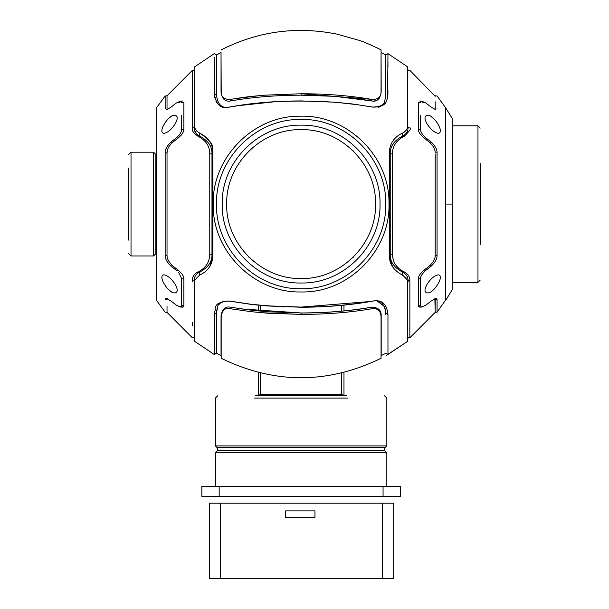 <?xml version="1.0" encoding="UTF-8"?>
<svg xmlns="http://www.w3.org/2000/svg" width="609" height="609" viewBox="0 0 609 609"><rect width="100%" height="100%" fill="white"/><g stroke="black" fill="none" stroke-linecap="round" stroke-linejoin="round"><path stroke-width="0.91" d="M215.388 452.677L217.641 450.416L384.576 450.416L386.829 452.677L215.388 452.677L215.388 486.515M386.829 452.677L386.829 486.515M384.576 450.416L384.576 447.714M399.839 486.515L202.386 486.515M399.839 496.434L202.386 496.434M343.971 305.147L343.971 310.94L343.971 305.147M258.246 310.94L258.246 305.155M258.246 395.827L258.246 372.411M343.971 372.411L343.971 395.797M260.507 311.153L260.507 305.368M341.718 305.368L341.718 311.153M254.166 398.08L348.051 398.08M215.388 445.91L386.829 445.91L385.025 447.714L217.192 447.714L215.388 445.91L215.388 398.08L217.641 395.827M255.399 395.827L346.818 395.827M260.507 372.967L260.507 394.221L341.718 394.221L341.718 372.967M341.718 395.827L341.718 394.221L343.971 395.995M260.507 395.827L260.507 394.221L258.246 395.995M382.635 578.55L209.61 578.55L209.61 503.201L393.688 503.201L393.688 578.55L382.635 578.55L382.635 503.201M220.664 578.55L220.664 503.201M285.636 517.642L314.96 517.642L314.96 510.875L285.636 510.875L285.636 517.642M167.368 298.57L167.026 299.476L165.161 299.339C165.161 316.497 165.161 316.497 165.161 299.339L166.128 298.243L170.916 300.922L176.237 305.079L180.203 306.997L181.688 305.71L181.688 278.785L178.589 272.406M170.916 266.064L176.214 270.221L178.148 270.107L172.766 265.958C168.929 262.38 167.011 258.825 167.026 255.308C166.927 258.673 168.845 262.22 172.766 265.958L170.916 266.057C166.98 262.266 165.062 258.658 165.161 255.232L165.161 152.935C164.986 149.662 166.904 146.046 170.916 142.103L176.214 137.946L170.916 142.103L172.766 142.209C168.952 145.741 167.033 149.289 167.026 152.859L167.353 150.408M172.766 142.209L178.155 138.053L176.214 137.946C179.99 134.581 181.817 131.727 181.688 129.374L181.688 115.299M180.333 101.17L176.214 103.088L170.916 107.23L166.219 109.917M165.161 108.828L165.161 95.963L165.161 108.828M179.609 134.513L178.703 135.632M167.056 146.67L165.488 150.469M172.994 267.739L171.19 266.285M178.148 270.107C182.129 273.616 184.032 276.547 183.872 278.899L183.872 305.87L181.688 305.71L181.101 306.86M194.629 337.013L194.629 282.332L194.629 341.314L194.21 337.805L192.36 337.782L167.026 312.364L165.161 312.196L156.734 300.663L156.734 107.504L165.161 95.963L167.026 95.803L167.026 108.684M174.905 124.327C177.995 118.839 177.995 115.839 174.897 115.314C169.188 113.807 156.924 132.625 163.973 133.341C167.536 132.754 171.175 129.755 174.905 124.327M174.905 283.84C171.198 278.427 167.551 275.42 163.973 274.819C156.962 275.527 169.081 294.284 174.897 292.853C177.988 292.328 177.995 289.328 174.905 283.84M171.236 291.589L170.132 290.851M169.865 290.653L168.434 289.435M169.683 117.651L170.185 117.271M175.179 267.861L177.691 269.764M385.703 314.746L385.703 312.721C384.348 303.259 380.092 299.384 372.929 301.082C350.754 305.139 326.812 307.195 301.112 307.24L267.48 305.969L250.368 304.287L229.288 301.082C214.924 301.569 218.174 308.55 216.735 309.951L216.522 353.205L221.037 355.671L221.037 316.086C222.148 308.854 225.505 305.924 231.116 307.309L251.89 310.27L268.569 311.816L301.112 312.973C328.015 312.782 351.347 310.894 371.109 307.309C378.029 307.134 381.386 310.057 381.188 316.086L381.188 355.671L385.703 353.205L387.963 354.507L387.963 318.705M214.261 354.415L214.513 311.359C217.025 309.76 210.691 302.407 229.182 301.013L250.786 304.226L267.907 305.863L301.112 307.088C324.772 307.225 348.744 305.2 373.035 301.013C381.896 299.537 386.875 304.028 387.963 314.503L387.963 354.507L407.596 341.314L407.596 282.317L408.022 280.315C408.038 276.669 406.134 273.867 402.29 271.926C393.977 267.496 389.958 261.619 390.24 254.288L390.24 153.871C389.958 146.563 393.97 140.687 402.29 136.233C406.18 134.239 408.083 131.437 408.015 127.837L409.857 127.844C411.577 128.141 409.705 130.943 404.239 136.256C396.284 140.413 392.356 146.282 392.455 153.879L392.455 254.28C392.752 262.456 396.68 268.333 404.239 271.911C408.007 273.867 409.88 276.669 409.857 280.315L409.857 337.782L435.191 312.364L434.856 298.577M214.261 315.576L214.261 314.51L216.522 312.721L217.74 306.555M216.522 346.171L216.522 340.873M216.515 330.481L216.522 316.231M214.261 316.741L214.261 317.479M194.629 341.314L214.261 354.507L216.522 353.205M218.958 304.492L221.075 302.46M222.78 301.546L228.657 300.983M370.196 301.516L301.112 307.088L273.525 306.251M255.673 304.888L283.406 306.89M373.606 300.975L374.246 300.899M375.707 300.838L376.4 300.869M377.024 300.93L384.446 306.479M384.896 307.598L385.695 312.303M231.116 307.309L230.217 308.725C225.185 307.461 222.171 310.156 221.174 316.809L221.174 358.29C274.469 384.203 327.764 384.203 381.044 358.298L381.188 330.261M378.646 309.182L371.307 307.279M381.051 358.29L381.051 316.809C380.655 310.704 377.633 308.009 372.008 308.725L371.109 307.309C347.244 311.229 323.912 313.117 301.112 312.973L241.636 308.969M234.884 307.941L234.153 307.827M232.798 307.598L231.74 307.416M223.572 309.182L221.037 315.942M221.037 316.429L221.037 349.018M221.037 350.35L221.174 358.29M372.008 308.725C350.106 312.478 326.477 314.366 301.112 314.404L267.853 313.224L250.954 311.663L230.217 308.725M234.328 309.41L235.257 309.555M261.368 312.706L301.082 314.404M401.232 270.373L400.105 269.604M398.674 268.424L395.629 264.869M395.165 264.146L394.343 262.616M393.254 259.777L392.531 255.993M389.387 255.917L392.455 266.567M402.397 275.055L403.173 275.382M405.723 277.384L406.302 278.123M407.588 281.959L407.596 282.332C409.073 282.005 407.406 279.607 402.595 275.131C393.642 270.51 389.235 263.956 389.379 255.468L389.379 152.699C389.623 143.648 394.023 137.094 402.595 133.036C406.013 131.209 407.68 128.803 407.596 125.835L407.596 67.812M374.368 100.957L376.773 100.302M378.585 99.039L379.772 97.607M379.407 96.998L378.486 97.942M336.579 96.572L371.109 100.858C347.237 96.93 323.904 95.042 301.112 95.194L332.225 96.252M371.01 99.267L301.112 93.756L264.329 95.21M259.708 95.605L232.707 99.016M301.112 93.756L301.112 95.194C276.105 95.225 252.773 97.113 231.116 100.858L230.217 99.434C223.99 99.587 220.976 96.892 221.174 91.35C220.968 96.892 223.99 99.587 230.217 99.434C246.386 96.808 248.776 96.603 264.808 95.171L301.112 93.756C326.15 93.74 349.779 95.628 372.008 99.434C378.28 99.533 381.295 96.846 381.051 91.35L381.051 49.869L381.188 92.073C380.069 99.313 376.712 102.236 371.109 100.858L372.008 99.434M221.037 55.008L221.227 94.243M223.61 99.016L225.399 100.279M231.116 100.858C225.36 102.099 222.003 99.168 221.037 92.073L221.037 52.488L216.522 54.962L216.522 95.438C217.74 104.748 221.996 108.63 229.288 107.077C251.182 103.035 275.116 100.98 301.112 100.927L334.775 102.198L351.88 103.88L372.929 107.077C387.385 106.537 384.005 99.625 385.489 98.186L385.703 54.962L381.188 52.488L385.703 54.962L387.963 53.653L387.613 97.364C386.296 99.237 388.321 107.047 373.035 107.146L357.277 104.672L339.86 102.746C331.562 101.832 318.644 101.277 301.112 101.079C276.775 100.98 252.796 103.005 229.182 107.146C221.037 109.285 216.066 104.786 214.261 93.657L214.254 57.139M221.037 52.488L221.037 92.073M301.112 291.962C254.478 293.142 212.541 251.639 213.234 205.005C211.521 158.051 253.253 115.466 300.207 116.205C347.138 114.515 389.707 156.193 388.984 203.155C390.734 250.444 348.371 293.218 301.112 291.962M301.112 119.44C346.414 118.412 386.738 158.835 385.748 204.084C386.738 249.325 346.414 289.747 301.112 288.719C255.803 289.747 215.487 249.325 216.469 204.084C215.487 158.835 255.803 118.412 301.112 119.44M301.112 283.002C258.871 283.961 221.273 246.264 222.194 204.084C221.273 161.895 258.871 124.206 301.112 125.165C343.354 124.206 380.952 161.895 380.031 204.084C380.952 246.264 343.354 283.961 301.112 283.002M301.112 278.526C340.956 279.424 376.423 243.874 375.555 204.084C376.423 164.285 340.956 128.735 301.112 129.641C261.261 128.735 225.802 164.285 226.67 204.084C225.802 243.874 261.261 279.424 301.112 278.526M352.984 257.478L353.745 256.724M353.745 151.435L352.877 150.583M249.241 150.689L248.48 151.435M248.48 256.724L249.34 257.577M200.46 270.693L197.986 271.911C205.553 268.295 209.481 262.418 209.762 254.28L209.762 153.879C209.846 146.259 205.926 140.382 197.986 136.256C189.696 130.257 193.464 129.07 192.36 127.844L194.21 127.837C194.21 52.1 194.21 52.1 194.21 127.837C194.134 131.437 196.045 134.239 199.927 136.233C208.255 140.732 212.267 146.609 211.978 153.871L211.978 254.288C212.259 261.619 208.248 267.496 199.927 271.926C196.09 273.867 194.18 276.669 194.21 280.33C194.21 356.067 194.21 356.067 194.21 280.33L192.36 280.315C192.36 356.174 192.36 356.174 192.36 280.315L192.36 281.647M214.261 53.653L216.522 54.962L214.261 53.653L194.629 66.853L194.629 125.835C194.652 128.979 196.319 131.384 199.623 133.036C209.131 139.469 213.363 144.447 212.313 147.964L212.838 152.699C212.944 144.181 208.537 137.626 199.623 133.036L199.927 136.233L197.986 136.256M194.21 127.837L194.629 124.388M194.629 101.185L194.629 91.266M194.629 82.466L194.629 72.463M195.603 132.663L194.286 129.024M198.854 132.678L196.22 130.455M209.633 266.788L212.731 257.66M209.762 254.28L211.978 254.288L212.838 255.468L212.838 152.699L211.978 153.871L209.762 153.879M192.36 127.844L192.36 70.378L167.026 95.803M209.595 256.823L208.986 259.693M208.05 262.243L206.938 264.336M205.918 265.813L203.132 268.79M181.688 102.449L183.872 102.297L183.872 129.26C184.017 131.643 182.106 134.574 178.155 138.053M178.148 102.967L182.464 100.98M180.728 135.708L181.619 134.627M212.838 255.468C212.564 264.557 208.156 271.112 199.623 275.131C194.796 279.645 193.137 282.043 194.629 282.332L194.21 280.33M194.629 341.246L194.629 340.37M194.629 340.248L194.629 339.076M194.629 338.886L194.629 337.348M192.36 322.633L192.36 325.952M192.36 280.315C192.345 276.661 194.218 273.86 197.986 271.911L199.927 271.926L199.623 275.131M181.688 278.785L183.872 278.899L183.872 305.87L182.342 307.172M167.026 306.243L167.026 312.242M182.456 307.18L183.872 305.908M165.161 152.935L167.026 152.859L167.026 255.308L165.161 255.232M216.515 77.564L216.522 69.053M214.254 73.103L214.261 89.378M216.583 96.976L216.522 95.438L214.261 93.657M214.284 94.692L214.657 97.6M215.792 100.98L217.39 103.5M219.255 105.266L220.762 106.217M229.631 107.07L230.461 106.918M237.304 105.776L273.045 101.947M378.242 107.253L380.366 106.682M382.056 105.882L382.696 105.471M383.731 104.634L385.154 103.088M386.54 100.744L387.286 98.719M387.659 97.12L387.872 95.522M387.941 94.547L387.956 94.106M389.379 255.468L390.24 254.288L392.455 254.28M409.857 280.315L408.015 280.33C408.015 356.067 408.015 356.067 408.015 280.33L407.596 282.332L407.596 306.974M381.051 57.406L381.044 70.18M381.051 75.082L381.188 92.073M387.963 93.139L387.963 92.629M387.963 91.548L387.963 90.741M387.963 66.982L387.956 62.285M435.191 96.329L409.857 70.378L408.015 70.362L407.596 66.853L387.963 53.653L385.703 54.962M406.507 129.725L404.117 132.222M407.596 67.911L407.596 69.083M407.596 69.114L407.596 70.811M407.596 71.055L407.596 73.004M407.596 73.042L407.596 125.835L408.015 127.837C408.015 52.1 408.015 52.1 408.015 127.837M407.596 316.901L407.596 325.67M407.596 333.192L407.596 337.356M407.596 340.621L407.596 341.314L386.06 355.595M409.857 127.844C409.857 52.031 409.857 52.031 409.857 127.844M421.116 306.883L420.53 305.71L421.991 306.989L426.003 305.071L431.309 300.922L436.105 298.227L437.056 299.339L437.056 312.196L445.484 300.237M419.867 307.172L418.345 305.87L418.642 306.791M437.056 309.372L437.056 299.339L435.191 299.476L435.191 307.941M435.191 308.192L435.191 309.235M435.191 311.169L435.191 312.272M437.026 298.95L436.105 298.235M424.07 270.107L426.003 270.213C422.22 273.608 420.393 276.471 420.53 278.785L418.345 278.899L418.345 305.87L418.345 278.899C418.193 276.532 420.103 273.601 424.07 270.107L426.643 268.173M428.492 268.31L426.247 270.038M420.53 115.299L420.53 129.374C420.408 131.719 422.235 134.581 426.003 137.946L431.309 142.103C435.321 146.053 437.239 149.662 437.056 152.935L437.056 255.232C437.155 258.665 435.237 262.273 431.309 266.057L429.452 265.958C433.418 262.167 435.328 258.612 435.191 255.308L435.191 154.168M424.816 136.956L423.476 135.586M432.535 290.516L432.032 290.889M445.484 134.932L445.484 129.177M445.484 107.504L445.484 300.663L452.251 289.686L452.251 118.481L445.484 107.504L437.11 96.024M430.989 116.57L432.086 117.309M432.352 117.514L433.783 118.725M435.191 101.81L435.191 108.684C435.191 91.548 435.191 91.548 435.191 108.684M429.452 265.958L424.07 270.114M437.056 152.935L435.191 152.859C435.199 149.304 433.281 145.749 429.452 142.209L431.309 142.103L426.003 137.946L424.07 138.06L429.452 142.202M424.07 138.06C420.111 134.574 418.2 131.643 418.345 129.26L418.345 102.297L420.53 102.449M419.746 100.98L424.07 102.967M437.056 108.828C437.056 91.807 437.056 91.807 437.056 108.828M436.029 109.924L431.309 107.237L426.003 103.088M426.003 103.096L421.885 101.17M427.32 124.327C431.027 129.74 434.666 132.739 438.244 133.341C445.263 132.633 433.136 113.883 427.328 115.307C424.229 115.832 424.229 118.839 427.32 124.327M427.32 283.84C424.222 289.321 424.229 292.328 427.328 292.853C433.037 294.36 445.293 275.534 438.244 274.826C434.689 275.405 431.043 278.412 427.32 283.84M426.003 270.213L431.309 266.057M420.53 278.785L420.53 305.71L418.345 305.87M480.227 163.265L480.227 244.902M155.835 172.499L156.734 172.499M128.765 240.174L128.765 167.985M156.734 235.66L155.835 235.66M156.734 174.753L155.835 174.753M155.835 233.407L156.734 233.407M153.582 255.963L153.582 152.197L155.835 154.45L155.835 253.709L153.582 255.963L131.019 255.963L128.758 253.702M128.758 154.465L131.019 152.197L131.019 255.963M477.966 282.363L477.966 125.804L452.251 125.804L452.251 282.363L477.966 282.363L480.242 280.079M383.061 486.515L383.061 496.434M219.164 486.515L219.164 496.434M387.963 314.503L385.703 312.721M214.261 314.503L216.522 312.729M381.188 316.086L381.051 316.809M301.112 312.973L301.112 314.404M221.037 316.086L221.174 316.809M181.688 129.374L183.872 129.26M402.595 133.036L402.29 136.233L404.239 136.256M392.455 153.879L390.24 153.871L389.379 152.699M402.595 275.131L402.29 271.926L404.239 271.911M445.461 204.084L452.251 204.084M418.345 129.26L420.53 129.374M435.191 255.308L437.056 255.232M217.641 450.416L217.641 447.714M400.379 496.434L400.379 486.515M201.845 496.434L201.845 486.515M384.576 395.827L386.829 398.08L386.829 445.91M385.703 353.205L387.963 354.507M192.36 70.378L194.21 70.362L194.629 66.853M180.249 101.17L182.304 100.995M180.203 306.989L182.304 307.172M221.174 49.869C257.843 31.318 296.339 26.05 336.655 34.058L358.998 40.308C366.07 42.341 383.373 50.935 381.051 49.869M409.857 337.782L408.015 337.805L407.596 341.314M421.968 306.989L419.913 307.172M435.191 312.364L437.056 312.196M435.191 95.803L437.072 95.963M421.968 101.17L419.913 100.995M131.019 152.197L153.582 152.197M155.835 179.267L156.734 179.267M155.835 228.893L156.734 228.893M480.242 128.08L477.966 125.804"/></g></svg>
